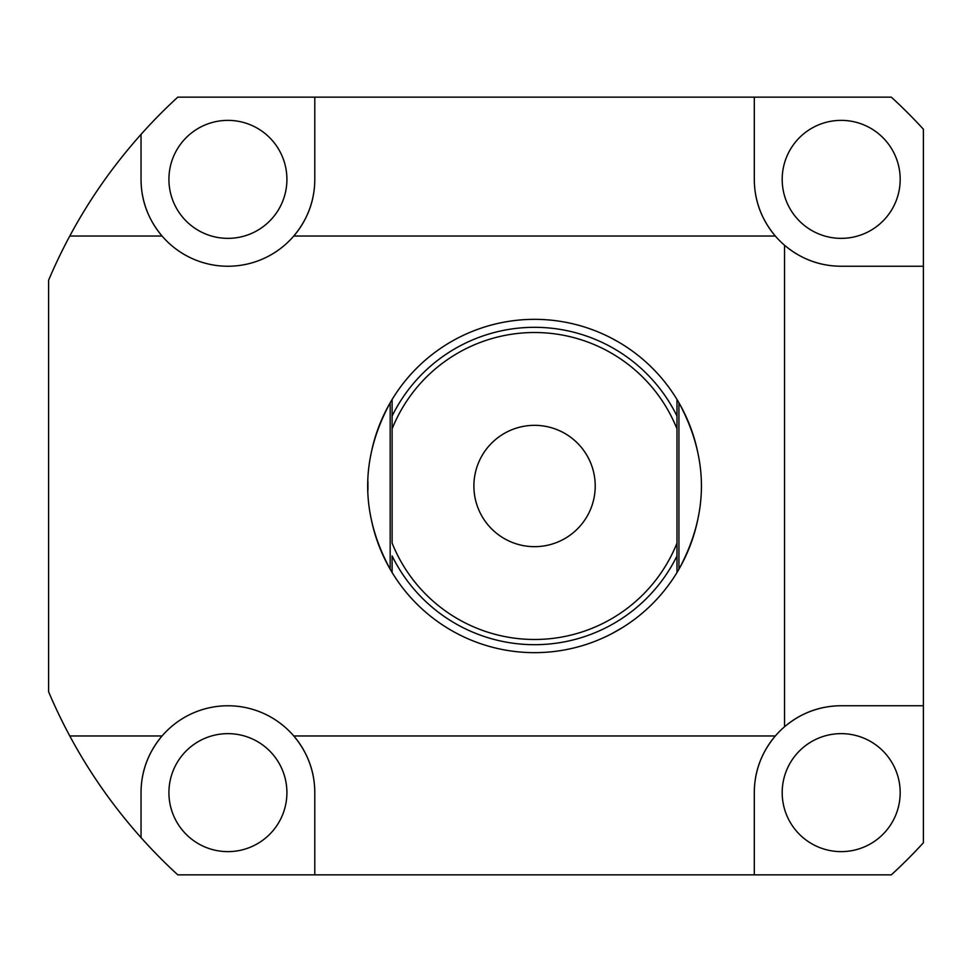 <?xml version="1.0" encoding="UTF-8"?>
<svg xmlns="http://www.w3.org/2000/svg" width="972" height="972" viewBox="0 0 972 972"><rect width="100%" height="100%" fill="white"/><g stroke="black" fill="none" stroke-linecap="round" stroke-linejoin="round"><path stroke-width="1.46" d="M754.308 97.151L177.779 97.151A527.723 527.723 0 0 0 141.037 134.379C113.117 165.677 89.363 199.552 69.79 236.026L162.057 236.026A86.885 86.885 0 0 0 293.775 236.026L775.328 236.026A86.885 86.885 0 0 0 784.526 245.223C801.11 259.147 820.004 266.146 841.181 266.243L923.4 266.243L923.4 129.227A527.723 527.723 0 0 0 891.324 97.151L754.308 97.151L754.308 179.37C754.406 200.548 761.404 219.429 775.328 236.026A86.885 86.885 0 0 1 759.667 209.405M146.395 209.405A86.885 86.885 0 0 0 162.057 236.026C148.133 219.429 141.134 200.548 141.037 179.37L141.037 134.379M314.794 179.37A86.885 86.885 0 0 1 293.775 236.026C307.687 219.429 314.697 200.548 314.794 179.37L314.794 97.151M309.436 762.595A86.885 86.885 0 0 0 293.775 735.974C307.687 752.571 314.697 771.452 314.794 792.63L314.794 874.849L177.779 874.849A527.723 527.723 0 0 1 141.037 837.621C113.117 806.323 89.363 772.448 69.79 735.974A527.723 527.723 0 0 1 48.6 691.772L48.6 280.228A527.723 527.723 0 0 1 69.79 236.026M69.79 735.974L162.057 735.974C148.133 752.571 141.134 771.452 141.037 792.63L141.037 837.621M141.037 792.63A86.885 86.885 0 0 1 293.775 735.974L775.328 735.974C761.404 752.571 754.406 771.452 754.308 792.63L754.308 874.849L314.794 874.849M314.794 792.63A86.885 86.885 0 0 0 309.813 763.64M811.146 711.115A86.885 86.885 0 0 0 784.526 726.777C801.11 712.853 820.004 705.854 841.181 705.757L923.4 705.757L923.4 842.773A527.723 527.723 0 0 1 891.324 874.849L754.308 874.849M841.181 705.757A86.885 86.885 0 0 0 812.191 710.739M841.181 266.243A86.885 86.885 0 0 1 784.526 245.223L784.526 726.777A86.885 86.885 0 0 0 754.308 792.63M923.4 705.757L923.4 266.243M754.308 179.37A86.885 86.885 0 0 0 759.29 208.36M141.037 179.37A86.885 86.885 0 0 0 146.019 208.36M900.181 179.37A58.988 58.988 0 0 1 841.181 238.359A58.988 58.988 0 0 1 782.193 179.37A58.988 58.988 0 0 1 841.181 120.37A58.988 58.988 0 0 1 900.181 179.37M286.91 179.37A58.988 58.988 0 0 1 227.91 238.359A58.988 58.988 0 0 1 168.921 179.37A58.988 58.988 0 0 1 227.91 120.37A58.988 58.988 0 0 1 286.91 179.37M286.91 792.63A58.988 58.988 0 0 1 227.91 851.63A58.988 58.988 0 0 1 168.921 792.63A58.988 58.988 0 0 1 227.91 733.641A58.988 58.988 0 0 1 286.91 792.63M900.181 792.63A58.988 58.988 0 0 1 841.181 851.63A58.988 58.988 0 0 1 782.193 792.63A58.988 58.988 0 0 1 841.181 733.641A58.988 58.988 0 0 1 900.181 792.63M391.85 399.917A166.649 166.649 0 0 0 391.157 401.096M370.721 516.497A166.649 166.649 0 0 0 390.173 569.228L390.173 402.773A166.649 166.649 0 0 0 370.721 455.503M391.157 570.904A166.649 166.649 0 0 0 391.85 572.083M677.132 399.735A166.649 166.649 0 0 1 677.557 400.44A166.649 166.649 0 0 1 678.177 401.472M676.986 399.48L676.986 428.871A153.454 153.454 0 0 0 392.117 428.871L392.117 399.48A166.649 166.649 0 0 1 676.986 399.48L678.93 402.773A166.649 166.649 0 0 1 698.382 455.503M698.382 516.497A166.649 166.649 0 0 1 678.93 569.228C708.928 513.738 708.928 458.262 678.93 402.773L678.93 569.228L676.986 572.52A166.649 166.649 0 0 1 392.117 572.52L392.117 555.948A158.679 158.679 0 0 0 676.986 555.948L676.986 572.52M678.177 570.528A166.649 166.649 0 0 1 677.569 571.56A166.649 166.649 0 0 1 677.132 572.265M612.567 633.258L622.785 627.377M631.326 621.667L633.708 619.942M633.465 620.124L631.35 621.655M617.876 630.318L612.579 633.246M601.243 638.726L603.636 637.656M617.876 341.682L612.579 338.754M603.648 334.356L600.975 333.153M601.243 333.275L603.636 334.344M633.465 351.876L631.35 350.345M392.117 416.052A158.679 158.679 0 0 1 676.986 416.052L676.986 555.948M392.117 428.871L392.117 543.129A153.454 153.454 0 0 0 676.986 543.129M595.216 486A60.665 60.665 0 0 0 534.551 425.335A60.665 60.665 0 0 0 473.886 486A60.665 60.665 0 0 0 534.551 546.665A60.665 60.665 0 0 0 595.216 486M392.117 572.52L390.173 569.228C360.175 513.738 360.175 458.262 390.173 402.773L392.117 399.48M367.926 483.035L367.951 490.313M367.902 485.891L367.963 481.65"/></g></svg>
